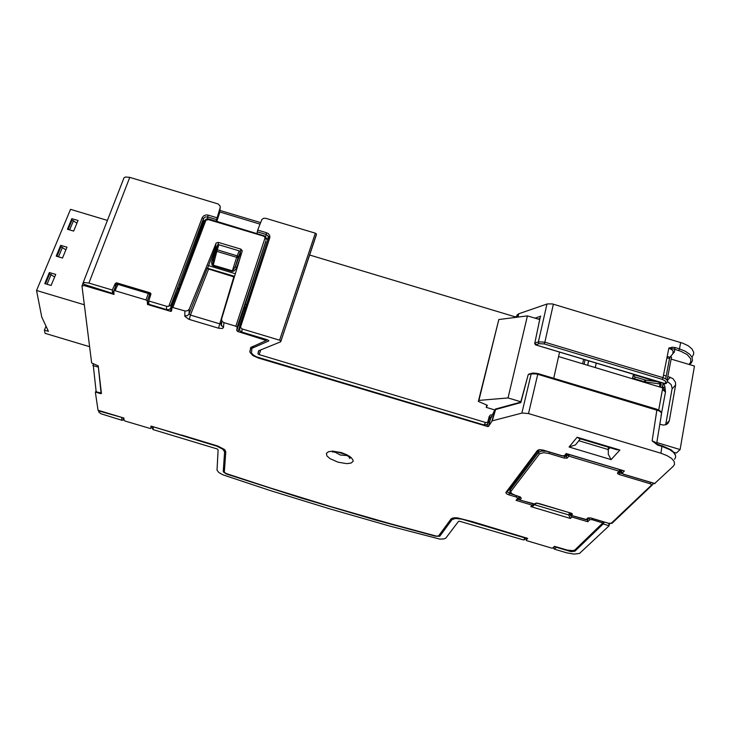 <?xml version="1.0" encoding="UTF-8"?>
<svg xmlns="http://www.w3.org/2000/svg" width="731" height="731" viewBox="0 0 731 731"><rect width="100%" height="100%" fill="white"/><g stroke="black" fill="none" stroke-linecap="round" stroke-linejoin="round"><path stroke-width="1.1" d="M452.425 518.087L452.069 519.586L455.541 518.434L462.083 519.229L525.205 538.016L523.515 539.926L459.461 521.185L458.438 521.514L445.828 538.126L443.936 538.966L439.861 539.103L389.596 526.046L329.809 508.877L270.342 490.556L222.791 474.83L218.816 472.482L217.052 470.207L218.14 449.93L217.409 449.017L153.218 429.609L152.487 428.348M123.53 178.94L123.987 177.779L125.458 177.021L129.798 177.377L88.935 283.052L84.467 282.559L82.612 283.93L112.537 293.369L114.721 288.626M316.167 235.519L316.413 234.03L315.299 233.207L279.635 340.18L242.116 328.941L239.722 326.775L268.478 237.813L267.829 235.665L266.038 234.477L266.513 232.696L257.714 230.046L261.926 219.437L263.589 218.286L265.764 218.304L315.299 233.207M692.485 356.445L693.582 354.471L693.692 352.315L691.983 348.952L688.2 345.79L682.754 343.177L552.398 303.904L547.3 303.886L518.507 313.873L516.104 316.669L514.715 316.706L514.523 317.51M219.903 211.021L220.232 206.188L218.121 203.967L129.798 177.377M260.008 224.161L219.83 211.99M608.859 523.442L609.124 525.772L579.519 553.477L573.963 554.08L566.626 552.773L554.491 549.155L556.318 547.281L555.569 546.66M225.121 450.195L224.572 451.813L222.763 449.172L216.805 446.148L152.45 426.548M440.528 533.283L439.66 536.271L435.384 536.207L375.268 519.878L300.834 497.921L226.29 473.953L223.211 471.769L224.691 467.173M257.714 230.046L257.01 233.481M485.612 422.436L484.05 424.994L487.084 424.437L489.249 420.937L488.08 422.271L485.768 422.481L258.838 354.553L257.915 353.777L258.582 350.816L280.622 341.806L280.823 340.948L279.635 340.18M203.273 222.078L179.104 287.265L170.405 308.537L168.852 309.533L166.549 309.542L166.549 306.307L168.751 306.316L170.981 304.982L203.446 218.724L205.119 217.043L207.695 216.924L208.143 215.133L206.041 214.923L203.647 215.791L202.185 217.637L203.419 218.56L203.273 222.078L204.598 220.588M239.402 328.128L239.604 330.375L241.541 332.002L267.82 339.878L268.642 341.048L268.807 340.545M484.05 424.994L256.709 356.883L253.703 355.312L251.446 353.046L251.912 348.294L268.642 341.048M220.177 207.54L216.54 219.583L207.695 216.924L207.595 218.779M266.185 238.004L267.838 239.823M215.243 248.111L216.477 248.357M215.956 249.965L217.491 244.958L218.277 244.602L239.119 250.788L237.173 255.804L238.416 256.855L240.316 251.939L239.119 250.788M240.819 255.768L239.932 254.735L235.254 266.678L236.478 267.747L235.958 268.853L234.03 271.064L232.147 271.493L235.254 266.678L238.096 257.769L236.661 257.33L237.173 255.804L217.034 249.764L215.992 249.911L215.645 251.035L216.815 251.373L218.852 244.702M213.47 259.679L212.794 263.242L213.105 265.773L232.147 271.493M213.306 260.218L211.981 260.391L211.606 262.365L212.027 264.805L213.105 265.773M553.76 547.026L553.659 548.323L554.491 549.155M523.515 539.926L524.502 539.734L525.936 537.979M632.425 378.749L633.21 375.295L634.563 374.884L658.713 382.258L661.189 384.113L660.614 387.22M540.154 317.62L534.69 343.506M680.671 342.483L679.446 348.842L685.331 351.209L689.744 354.224L692.184 357.541L692.412 360.803L690.987 363.325L689.762 363.609L690.841 361.781L690.685 358.729L687.231 354.617L680.725 351.209L672.803 348.641L668.819 348.075L663.035 377.671L666.115 379.124L667.394 380.577L666.974 382.66L665.621 383.081L665.448 381.107L662.35 379.38L663.035 377.671L544.887 342.163L544.266 343.899L539.058 343.698L538.381 342.629L538.747 341.816L544.887 342.163L553.376 304.16M674.311 352.04L674.951 347.49L672.392 347.262L668.819 348.075L672.648 350.259L673.26 351.766L672.831 352.799L674.311 352.04L669.852 357.258M665.667 378.822L669.742 357.231L671.487 357.057L667.147 380.129L671.487 357.057M662.478 389.522L665.502 391.999L663.382 387.942L664.918 386.863L665.502 391.999L661.509 413.088M663.108 383.172L662.24 387.704M662.853 385.073L663.903 384.04L663.136 383.583L662.332 387.732M487.668 422.427L489.176 416.451L490.19 417.209L488.856 419.457L490.565 418.717L488.6 418.744M525.205 538.016L526.119 537.879M604.373 522.108L603.176 523.99L574.941 551.211L571.368 551.603L569.376 551.174L569.504 550.562M123.923 418.36L123.164 419.959L122.05 420.316L100.869 413.764L98.831 412.147L98.63 411.242L99.279 411.133L122.698 417.684M166.549 306.307L148.786 300.98L150.906 294.063L149.937 292.747L150.257 296.21M112.537 293.369L112.263 290.043L115.27 283.464L116.531 282.806L149.937 292.747M93.084 363.892L96.108 391.35L97.031 392.054L101.088 392.903L98.192 365.82M608.338 447.189L608.247 454.198L611.162 459.635L569.129 447.052L575.507 444.932L580.377 438.819M569.129 447.052L577.17 437.229L579.729 438.627M611.162 459.635L619.879 450.013L615.52 449.346M149.526 298.586L147.434 304.443L170.542 311.342L171.529 311.132L172.059 307.276L185.217 311.05L187.812 310.666L189.228 309.112L216.202 242.939L218.432 242.4L241.047 249.216L242.189 251.281L221.548 318.963L222.041 321.338L223.951 322.673L223.421 327.707L222.334 328.484L218.633 328.182L218.925 326.638L233.847 276.903L234.34 277.003M184.842 310.958L184.833 316.386L188.79 319.228L189.311 319.401L190.389 315.024L219.985 323.897L221.109 323.714M223.467 327.479L221.082 325.057L221.804 321.375M217.043 246.511L215.481 247.526L207.385 268.606L233.847 276.903M184.733 315.874L187.346 315.737L189.082 314.019L190.389 315.024L208.509 269.3M181.699 435.027L218.039 446.111L224.554 449.611L225.797 451.776L224.335 472.116L226.016 473.478L271.119 488.244L330.659 506.592L390.537 523.78L436.334 536.079L438.609 535.896L451.255 518.736L453.823 517.804L457.204 517.822L472.464 521.669L527.672 538.345L526.092 540.136L526.667 540.657L551.521 548.067L552.682 548.104L554.445 546.322L567.219 550.114L572.821 550.653L574.84 549.95L602.801 522.903L603.285 521.779M521.833 413.152L531.181 373.952L536.243 373.906L537.742 374.281L528.467 413.572L522.208 413.061L492.137 420.873L488.582 426.365L487.678 426.584L258.335 358.035L252.835 355.504L249.975 352.36L250.614 347.563L266.312 340.436L237.712 331.463L236.743 330.64L237.109 327.104L235.857 326.245L264.933 238.388L264.759 237.045L263.553 236.15L263.845 235.528L265.755 236.999L266.139 239.448L264.933 238.388M488.582 426.347L490.547 418.744L494.896 409.68L520.865 402.644L528.157 374.829L531.803 373.258M654.72 483.493L673.379 466.214L674.558 464.377L674.201 461.48L671.579 458.428L666.974 455.577L660.888 453.238L661.939 446.394L669.733 449.629L673.708 452.599L675.581 455.66L675.563 457.579L674.53 459.287M656.74 443.973L655.232 442.301L652.162 440.921L657.598 444.311L657.626 445.106L652.162 440.921L656.95 409.287L537.806 373.55M520.737 402.132L520.865 402.644M527.965 375.56L520.691 402.315M265.801 241.696L244.986 305.101L244.492 307.358L245.342 308.445M241.331 254.077L240.133 253.255M623.15 470.563L566.964 453.75M569.339 512.705L568.992 515.666L570.427 518.443L571.825 516.972L587.779 521.733L587.331 519.184M571.825 516.972L570.125 514.889L569.906 512.87M519.339 499.73L517.722 499.246L517.987 498.259M517.722 499.246L516.049 500.333L517.712 498.204L518.946 497.82L518.772 496.559M534.754 504.427L533.073 506.016L530.761 506.61L532.022 505.094L534.708 504.427M101.426 393.424L98.219 365.902L91.613 362.969L81.927 285.922L84.43 285.593L114.045 294.447L113.762 290.874L114.831 290.627L146.118 299.993L147.333 300.98L149.7 294.346L148.704 292.765L148.302 293.451L149.645 294.41L149.745 297.882M101.381 393.561L100.366 393.543L100.558 393.059M181.617 435.237L150.942 426.1L150.997 428.412L150.138 428.485L125.065 421.019L124.087 420.371L123.895 418.041L98.036 410.246L95.377 392.483L96.647 391.88M588.93 517.804L588.848 518.316L590.31 517.923M592.539 518.571L592.046 519.686L602.801 522.903M561.828 455.705L542.923 450.058M623.379 474.117L622.273 473.131L624.347 470.919M621.24 472.171L621.323 471.44L622.364 472.966M516.89 495.993L516.433 497.126L517.712 498.204M149.727 297.188L149.8 297.681M118.13 283.619L116.585 284.195L113.862 290.7L116.448 284.405L117.618 284.249L148.302 293.451L145.972 299.948M667.522 381.472L671.177 384.588L672.164 388.325L665.667 424.812M672.091 388.938L675.672 384.999L675.49 382.258L672.986 378.621L667.832 376.465M659.7 424.172L663.209 425.067L666.005 424.693L668.18 423.167L669.331 420.7L665.74 424.437M608.685 523.305L612.231 523.131L652.189 485.055M650.974 482.487L650.371 483.812L651.586 485.018L653.176 484.086L652.609 482.972M590.566 517.904L587.733 517.987L590.337 517.923L609.161 523.524L612.002 523.286M538.043 503.284L535.467 503.431L536.453 503.056M570.555 512.979L572.154 513.729L572.044 514.322L571.404 513.4M650.371 483.812L619.221 474.501L619.861 472.911L618.956 472.299M619.851 471.23L618.7 472.655L617.54 472.875L619.12 471.221L620.372 470.91L620.098 469.759M519.485 496.687L521.23 498.14L520.417 497.144M509.982 491.333L510.074 489.925L510.996 491.323L539.652 453.677L543.837 452.681L549.008 453.494L549.548 452.151M569.056 454.49L567.896 454.563L566.379 456.363L567.018 458.136L564.149 458.026L564.761 456.427L563.674 456.107M562.02 455.769L565.301 455.632L566.845 453.832L566.37 456.372L564.899 456.473L564.853 455.916M510.53 487.431L510.083 489.916L538.509 452.288L541.507 451.1L546.34 451.191M566.836 453.841L566.388 456.354L567.877 454.143L567.859 455.294L568.809 456.171L569.422 454.6M519.33 496.724L518.983 498.78M570.692 513.107L570.545 514.213M268.423 238.05L269.721 237.959L269.721 235.665L268.341 233.664L266.513 232.696M269.721 237.959L240.335 327.762M268.359 238.142L268.25 236.369L267.774 239.649M316.194 235.437L280.777 341.596M258.966 350.624L257.915 353.713M238.096 257.769L238.416 256.855M215.773 248.266L211.981 260.391M634.371 379.334L634.49 378.74L632.626 377.744M644.166 382.276L644.276 381.683L634.49 378.74L635.148 377.059L633.786 375.99L634.563 374.884M633.046 375.707L633.896 375.688M644.943 380.001L644.276 381.683L645.427 381.929L645.628 380.157L635.148 377.059M660.148 383.126L659.472 386.873M645.299 382.615L645.427 381.929L661.189 384.113M585.092 359.734L584.17 364.257L585.074 359.734M588.528 360.767L587.614 365.29M490.163 417.328L491.735 416.533L492.319 414.852L490.346 415.007L489.176 416.451M517.128 314.97L516.607 317.236M674.951 347.49L679.446 348.842L678.761 350.551M546.934 304.005L538.381 341.916L535.055 342.967L535.732 344.74L539.058 343.698M535.585 344.858L665.137 383.62L665.621 383.081M664.899 383.711L666.59 383.007M661.244 414.514L661.007 415.765M662.679 385.977L663.382 387.942L662.368 387.558M98.895 410.584L98.667 411.197L98.895 410.584M249.865 351.41L251.208 347.124M491.881 421.056L495.435 409.049M495.773 408.876L492.21 420.855M657.626 445.106L661.939 446.394L661.984 445.928L657.58 444.302M656.648 443.744L661.601 413.618L660.943 412.193L659.042 410.849L537.742 374.281L537.788 373.532L533.173 373.011L528.787 374.135M208.655 218.934L206.215 219.053L204.552 220.671L171.639 307.449L204.598 220.634L208.344 219.538L263.553 236.15M263.845 235.711L208.682 218.934L208.344 219.538M238.014 331.563L239.658 326.574M245.113 309.167L244.145 308.372L244.492 307.267M237.127 327.25L265.956 240.7M538.957 449.711L537.733 450.442L539.615 449.638L543.106 450.104M510.01 491.46L509.534 493.443L507.296 491.862M512.824 494.421L509.534 493.443L508.995 494.905L506.446 493.663L505.889 492.52L537.468 450.397M538.464 450.296L507.232 491.963L505.98 492.365M586.536 519.778L587.194 519.979L588.848 518.316L589.661 519.668L592.046 519.686M326.346 453.439L326.985 455.916L330.12 458.666L338.014 462.147L346.64 463.591L350.944 463.052L353.046 461.407L353.119 460.247L351.273 457.56L347.088 454.819L341.423 452.599L332.651 451.155L328.365 451.74L326.346 453.439M334.177 451.785L340.445 455.084L347.463 455.587M654.857 483.648L623.05 474.108L621.24 472.153L621.514 470.188L621.323 471.44L622.3 470.417M118.221 283.783L115.059 290.691M350.103 457.78L349.235 457.88M349.555 456.245L348.605 456.345L350.003 458.492L349.473 457.049L344.73 454.207L337.804 452.142L332.349 451.904L333.053 451.164M95.441 392.346L96.044 390.866L95.432 392.355M84.979 285.739L85.216 285.191M620.336 470.947L619.861 472.911L622.081 473.578M619.221 474.501L617.686 473.715L617.54 472.875M516.022 495.655L511.782 493.562L510.805 492.201L510.996 491.323M538.848 449.93L538.354 452.791L539.368 453.969M619.751 469.658L619.12 471.221L568.809 456.171L567.411 457.88M520.207 497.043L519.001 498.569L519.312 499.584L519.905 499.967L521.331 498.177M519.768 499.913L534.617 504.344L536.097 503.339M534.343 504.271L535.275 503.385M585.869 519.65L587.011 519.567L588.364 518.005M571.304 515.291L570.527 514.231L571.185 513.29L570.555 513.957L570.92 515.017L571.487 515.355L572.336 514.45M586.929 519.613L571.395 515.41L586.052 519.704L587.733 517.987M569.138 513.884L570.107 514.852M439.797 536.17L440.464 533.374M213.58 259.258L217.555 244.848M540.319 316.825L534.69 343.451L535.485 344.822L665.064 383.757L666.169 383.51M221.84 321.028L221.374 325.825L221.045 323.806M520.71 402.151L495.371 409.049L491.926 420.992M661.893 445.599L671.259 449.93L674.083 452.58L675.234 454.691M656.986 409.314L660.239 410.986L661.391 412.814M539.058 449.693L543.005 450.186L562.294 455.943L565.474 455.55M536.49 503.056L571.423 513.29M539.012 449.702L538.354 452.672L510.064 490.117L510.457 492.456L512.623 494.311L520.408 497.025M520.289 497.08L518.983 498.734L519.723 499.986L535.43 504.207M514.715 316.706L309.652 255.046M224.572 451.813L223.193 471.614M452.069 519.586L439.852 536.097M216.413 221.274L216.54 219.583M239.932 254.735L240.316 251.939M219.803 212.063L216.833 221.392M669.742 357.231L667.184 356.454M556.318 547.281L569.376 551.174M166.549 309.542L148.868 304.251L148.786 300.98M112.263 290.043L88.935 283.052M528.467 413.572L660.888 453.238M223.951 322.673L235.857 326.245M147.434 304.443L147.333 300.98M100.366 393.543L96.446 392.373M658.75 410.009L662.779 387.869L558.594 356.573M553.778 378.338L559.59 352.077M486.745 405.038L486.179 407.359L494.723 409.917M498.807 319.511L478.312 401.392L478.906 400.36L508.045 397.966L527.435 315.856L498.807 319.511L478.906 400.36M539.743 319.557L527.435 315.856M673.891 452.334L676.385 453.083L680.086 449.519L656.84 442.557M666.197 375.972L663.52 375.167M671.113 359.067L694.45 366.094L680.086 449.519M669.486 358.583L666.919 357.806M520.828 401.794L508.045 397.966M675.672 384.999L669.331 420.7M486.179 407.359L487.394 405.312L478.312 401.392M512.595 404.334L513.171 404.179M489.816 416.734L489.231 417.127M46.016 326.181L44.381 330.165L45.02 333.363L89.538 346.668M84.193 304.754L36.55 290.499L41.786 317.026L48.41 331.371L44.381 330.165M36.55 290.499L70.496 209.349L107.393 220.433M60.719 245.324L56.214 256.142L62.482 258.025L66.96 247.188L60.719 245.324L60.938 246.749L65.891 249.774M49.388 272.544L44.783 283.582L51.115 285.483L55.693 274.427L49.388 272.544L49.626 273.933L54.661 276.921M71.83 218.642L67.416 229.251L73.612 231.106L78.007 220.497L71.83 218.642L72.022 220.113L76.901 223.174M69.673 229.927L73.566 220.579M68.129 229.461L72.022 220.113M58.498 256.828L62.491 247.215M56.936 256.362L60.938 246.749M47.095 284.277L51.197 274.399M45.523 283.802L49.626 273.933M488.829 418.817L489.377 416.515M265.7 236.908L266.038 234.477L257.211 231.818M316.441 234.267L280.859 341.167M260.739 349.902L259.13 354.654M170.963 307.632L170.981 304.982M241.733 332.066L242.116 328.941M253.483 346.174L253.063 347.49M216.943 217.783L208.143 215.133M239.594 259.797L236.478 267.747M232.357 270.845L236.661 257.33L216.815 251.373L213.306 265.125L232.357 270.845M179.771 284.587L180.265 284.743M208.225 265.581L235.345 273.723M245.269 304.233L246.594 304.626M244.556 306.892L245.744 307.248M207.302 268.176L234.541 276.355M213.342 260.099L215.654 251.035M202.185 217.637L168.751 306.316M269.547 238.498L268.003 238.032M657.151 381.673L645.628 380.157M583.585 359.286L582.662 363.8M596.249 363.088L595.345 367.611M490.41 418.671L491.89 416.579M516.269 316.505L516.086 317.309M538.062 319.054L539.99 318.405M534.964 318.122L540.721 316.176M518.763 313.782L518.014 317.062M667.513 422.664L667.257 424.026M662.35 379.38L544.266 343.899M689.004 364.449L689.762 363.609M664.918 386.863L663.903 384.04M574.941 551.211L575.27 549.538M121.931 420.288L121.721 417.794M123.356 419.667L123.201 417.83M603.176 523.99L609.124 525.763M553.632 547.857L554.975 546.477M153.163 427.16L153.218 429.609M603.989 521.989L603.815 522.921M92.855 365.527L98.073 367.081M117.042 283.738L116.978 282.87M115.461 286.863L115.206 283.591M607.973 449.455L578.806 440.72M619.879 450.013L577.17 437.229M607.954 449.556L609.681 447.591M218.432 242.4L218.185 244.602M240.782 249.125L240.207 253.282M218.633 328.182L189.311 319.401M189.228 309.112L189.082 314.019L207.33 268.012M265.143 339.696L265.307 339.12M258.335 358.035L258.5 357.505M487.001 426.456L487.741 423.615M488.089 422.262L488.966 418.863M170.204 311.26L171.575 307.669M172.918 307.395L205.795 220.598M236.743 330.567L244.136 308.244M215.883 243.45L215.426 247.654M570.893 515.117L570.125 514.889M532.022 505.094L516.049 500.333M510.521 489.331L510.201 490.665M530.761 506.61L570.427 518.443M508.995 494.905L516.433 497.126M564.469 455.651L566.205 453.522M654.994 483.575L623.625 474.191M587.779 521.733L589.78 519.714M569.01 514.021L569.869 513.107M534.553 504.755L568.91 515.008M623.808 470.874L566.498 453.723M526.11 540.099L526.612 538.025M151.692 426.319L151.006 428.348M178.556 289.229L177.999 289.065M667.366 380.522L670.309 377.205M611.171 523.341L651.586 485.018M608.886 523.369L590.749 517.95M570.728 513.034L538.199 503.321M519.631 496.733L516.159 495.691M564.149 458.026L549.008 453.494M538.683 450.789L539.396 449.839M260.601 222.635L219.949 210.4M452.535 518.051L452.215 519.412M268.423 238.059L239.594 325.98M239.604 330.375L239.978 327.269M252.597 346.54L252.094 348.102M269.903 236.881L268.24 236.387M588.619 360.794L587.697 365.317M516.232 316.569L516.059 317.309M517.347 314.659L516.753 317.217M689.625 364.641L690.567 363.599M152.532 426.694L152.596 429.143M609.563 523.597L609.288 524.986M123.978 177.788L82.996 283.189M150.723 293.323L150.76 294.602M617.128 449.821L578.714 438.326M607.9 449.93L609.901 447.664M221.146 323.477L221.822 321.238M266.367 340.573L266.678 339.531M488.536 426.411L490.501 418.808M242.135 250.367L241.86 252.359M568.992 514.076L569.86 513.153M118.184 283.628L148.676 292.765M178.821 288.544L178.263 288.37M82.055 285.766L82.63 284.414M669.313 420.782L665.731 424.519"/></g></svg>
